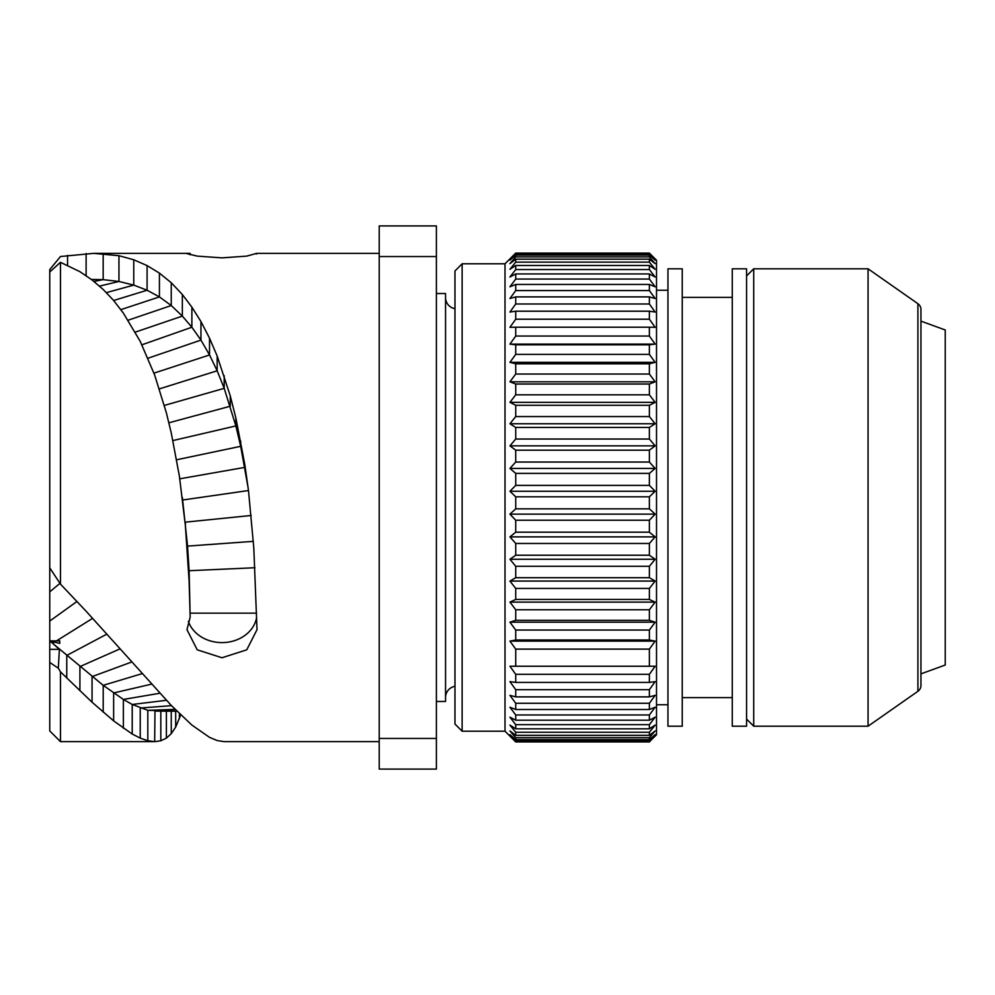 <?xml version="1.0" encoding="UTF-8"?>
<svg xmlns="http://www.w3.org/2000/svg" width="995" height="995" viewBox="0 0 995 995"><rect width="100%" height="100%" fill="white"/><g stroke="black" fill="none" stroke-linecap="round" stroke-linejoin="round"><path stroke-width="1.49" d="M154.984 711.114L154.66 741.636L147.807 740.728L140.233 738.103L132.223 734.036L113.641 720.877L92.062 702.221L60.471 671.836L60.471 741.636L49.75 730.915L49.75 640.867L59.762 640.892L59.762 643.429L49.75 640.867L49.75 269.583L60.471 256.511L93.741 253.364L118.952 255.715L133.753 259.77L147.086 265.59L159.424 273.115L171.252 282.742L182.346 294.508L191.873 307.132L200.953 321.547L209.535 338.2L217.171 356.011L230.268 395.898L235.865 417.987L244.845 464.74L248.514 490.846L253.825 548.245L257.008 629.673L246.748 649.822L221.997 657.757L197.234 649.822L186.973 629.673L190.169 617.136L189.112 581.179L185.393 525.671L179.398 476.207L171.252 432.887L166.389 412.888L154.66 375.053L140.233 341.372L123.368 313.139L113.641 300.49L103.206 289.47L92.062 279.943L79.911 271.685L60.471 262.319L60.471 584.127L86.117 611.216L171.252 705.43L191.873 725.057L209.535 737.37L217.171 740.541L224.124 741.636L379.219 741.636M49.75 627.944L49.75 634.549L49.75 627.944M379.219 253.364L256.673 253.364L246.748 256.113L221.997 257.867L197.234 256.113L186.973 253.65L190.169 253.377L190.169 254.795M188.353 621.365A35.024 29.44 180 0 0 224.41 642.534A35.024 29.44 180 0 0 256.648 617.385M190.169 617.136L189.112 570.72L187.545 546.106L182.371 497.5M60.471 262.319L49.75 271.996M248.165 488.085L240.678 446.32L235.865 425.935L224.198 388.336L217.171 370.787L209.535 354.966L200.953 340.103L191.873 327.231L182.346 316.099L171.252 305.54L159.424 296.908L147.086 290.229L133.753 285.105L118.952 281.461L103.169 279.657L91.391 279.433M49.75 567.822L60.471 584.127M180.704 714.883L175.68 727.084L171.252 733.701L166.389 738.128L160.817 740.79L154.81 741.636L60.471 741.636M256.387 254.061L256.673 253.364M176.861 711.102L147.807 710.33L132.223 704.46L123.368 699.435L103.206 685.331L52.611 643.33L59.401 649.349L58.307 668.192L49.75 662.446M60.471 671.836L58.307 668.192M49.75 640.867L52.611 643.33L54.551 642.098M49.75 649.349L59.401 649.349M379.219 225.915L379.219 769.085L436.395 769.085L436.395 225.915L379.219 225.915M379.219 691.637L379.219 687.993M379.219 713.701L379.219 709.124M379.219 704.485L379.219 699.97M379.219 307.007L379.219 303.363M379.219 295.03L379.219 290.515M379.219 285.876L379.219 281.299L379.219 285.876M379.219 738.452L436.395 738.452M379.219 256.548L436.395 256.548M436.395 293.525L445.549 293.525L445.549 701.475L436.395 701.475M454.976 308.674A11.293 11.293 0 0 1 445.549 297.53M454.976 686.326A11.293 11.293 0 0 0 445.549 697.47M454.976 270.951L454.976 724.049L462.128 731.201L462.128 263.799L454.976 270.951M653.043 256.747L649.374 253.203L655.158 260.168L649.374 255.081L649.374 256.909L655.158 263.65L649.374 259.185L649.374 262.145L655.158 269.284L649.374 265.491L649.374 269.558L655.158 277.033L649.374 273.936L649.374 279.06L655.158 286.796L649.374 284.433L649.374 290.577L655.158 298.5L649.374 296.896L649.374 303.997L655.158 312.044L649.374 311.199L649.374 319.208L655.158 327.293L649.374 327.218L649.374 336.049L655.158 344.108L649.374 344.817L649.374 354.382L655.158 362.329L649.374 363.809L649.374 374.033L655.158 381.806L649.374 384.033L649.374 394.816L655.158 402.341L649.374 405.301L649.374 416.557L655.158 423.758L649.374 427.427L649.374 439.031L655.158 445.847L649.374 450.188L649.374 462.041L655.158 468.421L649.374 473.396L649.374 485.386L655.158 491.256L649.374 496.816L649.374 508.843L655.158 514.141L649.374 520.248L649.374 532.188L655.158 536.89L649.374 543.469L649.374 555.222L655.158 559.265L649.374 566.267L649.374 577.722L655.158 581.068L649.374 588.431L649.374 599.475L655.158 602.112L649.374 609.761L649.374 620.295L655.158 622.186L649.374 630.046L649.374 639.996L655.158 641.116L649.374 649.126L649.374 666.24L655.158 666.24L649.374 674.324L649.374 682.408L655.158 681.637L649.374 689.684L649.374 696.886L655.158 695.343L649.374 703.278L649.374 709.51L655.158 707.221L649.374 714.97L649.374 720.193L655.158 717.171L649.374 724.658L649.374 728.825L655.158 725.094L649.374 732.27L649.374 735.33L655.158 730.927L649.374 737.705L649.374 739.633L655.158 734.608L649.374 741.723L656.513 734.77L656.513 260.23L649.374 253.103L515.721 253.103L505 263.799L505 731.201L462.128 731.201M505 263.799L462.128 263.799M655.158 641.116L509.937 641.116L515.721 649.126L515.721 666.24L509.937 666.24L515.721 674.324L515.721 682.408L509.937 681.637L515.721 689.684L515.721 696.886L509.937 695.343L515.721 703.278L515.721 709.51L509.937 707.221L515.721 714.97L515.721 720.193L509.937 717.171L515.721 724.658L515.721 728.825L509.937 725.094L515.721 732.27L515.721 735.33L509.937 730.927L515.721 737.705L515.721 739.633L509.937 734.608L515.721 741.723L509.937 736.101L515.721 741.922L649.374 741.922L650.879 740.417M514.216 740.417L505 731.201M512.052 256.747L515.721 253.203L509.937 260.168L515.721 255.081L515.721 256.909L509.937 263.65L515.721 259.185L515.721 262.145L509.937 269.284L515.721 265.491L515.721 269.558L509.937 277.033L515.721 273.936L515.721 279.06L509.937 286.796L515.721 284.433L515.721 290.577L509.937 298.5L515.721 296.896L515.721 303.997L509.937 312.044L515.721 311.199L515.721 319.208L509.937 327.293L515.721 327.218L515.721 336.049L509.937 344.108L515.721 344.817L515.721 354.382L509.937 362.329L515.721 363.809L515.721 374.033L509.937 381.806L515.721 384.033L515.721 394.816L509.937 402.341L515.721 405.301L515.721 416.557L509.937 423.758L515.721 427.427L515.721 439.031L509.937 445.847L515.721 450.188L515.721 462.041L509.937 468.421L515.721 473.396L515.721 485.386L509.937 491.256L515.721 496.816L515.721 508.843L509.937 514.141L515.721 520.248L515.721 532.188L509.937 536.89L515.721 543.469L515.721 555.222L509.937 559.265L515.721 566.267L515.721 577.722L509.937 581.068L515.721 588.431L515.721 599.475L509.937 602.112L515.721 609.761L515.721 620.295L509.937 622.186L515.721 630.046L515.721 639.996L509.937 641.116M515.721 649.126L649.374 649.126M515.721 666.24L649.374 666.24M515.721 674.324L649.374 674.324M515.721 682.408L649.374 682.408M515.721 689.684L649.374 689.684M515.721 696.886L649.374 696.886M515.721 703.278L649.374 703.278M515.721 709.51L649.374 709.51M515.721 714.97L649.374 714.97M515.721 720.193L649.374 720.193M515.721 724.658L649.374 724.658M515.721 728.825L649.374 728.825M515.721 732.27L649.374 732.27M515.721 735.33L649.374 735.33M515.721 737.705L649.374 737.705M515.721 739.633L649.374 739.633M515.721 740.927L649.374 740.927M515.721 741.723L649.374 741.723M515.721 253.203L649.374 253.203M515.721 253.887L649.374 253.887M515.721 255.081L649.374 255.081M515.721 256.909L649.374 256.909M515.721 259.185L649.374 259.185M515.721 262.145L649.374 262.145M515.721 265.491L649.374 265.491M515.721 269.558L649.374 269.558M515.721 273.936L649.374 273.936M515.721 279.06L649.374 279.06M515.721 284.433L649.374 284.433M515.721 290.577L649.374 290.577M515.721 296.896L649.374 296.896M515.721 303.997L649.374 303.997M515.721 311.199L649.374 311.199M515.721 319.208L649.374 319.208M515.721 327.218L649.374 327.218M515.721 336.049L649.374 336.049M655.158 344.108L509.937 344.108M515.721 344.817L649.374 344.817M515.721 354.382L649.374 354.382M655.158 362.329L509.937 362.329M515.721 363.809L649.374 363.809M515.721 374.033L649.374 374.033M655.158 381.806L509.937 381.806M515.721 384.033L649.374 384.033M515.721 394.816L649.374 394.816M655.158 402.341L509.937 402.341M515.721 405.301L649.374 405.301M515.721 416.557L649.374 416.557M655.158 423.758L509.937 423.758M515.721 427.427L649.374 427.427M515.721 439.031L649.374 439.031M655.158 445.847L509.937 445.847M515.721 450.188L649.374 450.188M515.721 462.041L649.374 462.041M655.158 468.421L509.937 468.421M515.721 473.396L649.374 473.396M515.721 485.386L649.374 485.386M655.158 491.256L509.937 491.256M515.721 496.816L649.374 496.816M515.721 508.843L649.374 508.843M655.158 514.141L509.937 514.141M515.721 520.248L649.374 520.248M515.721 532.188L649.374 532.188M655.158 536.89L509.937 536.89M515.721 543.469L649.374 543.469M515.721 555.222L649.374 555.222M655.158 559.265L509.937 559.265M515.721 566.267L649.374 566.267M515.721 577.722L649.374 577.722M655.158 581.068L509.937 581.068M515.721 588.431L649.374 588.431M515.721 599.475L649.374 599.475M655.158 602.112L509.937 602.112M515.721 609.761L649.374 609.761M515.721 620.295L649.374 620.295M655.158 622.186L509.937 622.186M515.721 630.046L649.374 630.046M515.721 639.996L649.374 639.996M667.956 290.241L656.513 290.241M667.956 704.758L656.513 704.758M667.956 268.799L667.956 726.201L682.247 726.201L682.247 268.799L667.956 268.799M732.27 697.607L682.247 697.607M732.27 297.393L682.247 297.393M732.27 268.799L732.27 726.201L746.573 726.201L746.573 268.799L732.27 268.799M868.063 268.799L868.063 726.201L917.9 691.301L917.9 303.699L868.063 268.799L753.712 268.799L753.712 726.201L746.573 719.049M753.712 268.799L746.573 275.951M868.063 726.201L753.712 726.201M917.9 691.301A7.152 7.152 180 0 0 920.947 685.443L920.947 309.557A7.152 7.152 0 0 0 917.9 303.699M920.947 673.864L945.25 665.021L945.25 329.979L920.947 321.136M256.586 613.156L190.256 613.156M254.994 567.735L189.112 570.72L189.112 581.179M253.339 541.355L187.545 546.106L187.545 553.046M251.2 515.485L185.393 522.151L185.393 525.671M248.476 490.535L182.682 500M103.169 253.675L103.169 279.657L93.953 281.423M67.548 255.379L67.548 265.23M86.117 253.551L86.117 275.652M118.952 255.715L118.952 281.461L99.537 286.112M133.753 259.77L133.753 285.105L106.415 292.617M147.086 265.59L147.086 290.229L113.654 300.502M159.424 273.115L159.424 296.908L120.868 309.644M171.252 282.742L171.252 305.54L128.081 320.216M182.346 294.508L182.346 316.099L135.283 332.131M191.873 307.132L191.873 327.231L141.924 344.792M200.953 321.547L200.953 340.103L148.031 358.212M209.535 338.2L209.535 354.966L153.964 373.137M217.171 356.011L217.171 370.787L159.399 388.871M224.198 375.675L224.198 388.336L164.337 405.425M230.268 395.898L230.268 406.234L168.914 422.788M235.865 417.987L235.865 425.935L172.894 440.574M240.678 441.021L240.678 446.32L176.637 459.765M244.845 464.74L244.845 467.376L179.796 478.806M179.398 713.602L179.398 718.763M175.68 711.214L175.68 727.084M171.252 711.176L171.252 733.701M166.389 711.151L166.389 738.128M160.817 711.126L160.817 740.79M175.145 709.385L147.807 710.33L147.807 740.728M171.488 705.666L140.233 708.03L140.233 738.103M166.327 700.318L132.223 704.46L132.223 734.036M159.685 693.279L123.368 699.435L123.368 728.278M151.327 684.199L113.641 692.955L113.641 720.877M141.912 673.714L103.206 685.331L103.206 712.171M131.614 662.036L92.062 676.625L92.062 702.221M119.997 648.877L79.911 666.6L79.911 690.754M106.875 634.126L66.764 655.419L66.764 677.981M92.635 618.343L56.504 640.879M77.013 601.428L49.75 621.054M59.974 583.344L49.75 591.863M93.741 253.364L189.038 253.364M176.986 711.226L154.81 711.114"/></g></svg>
